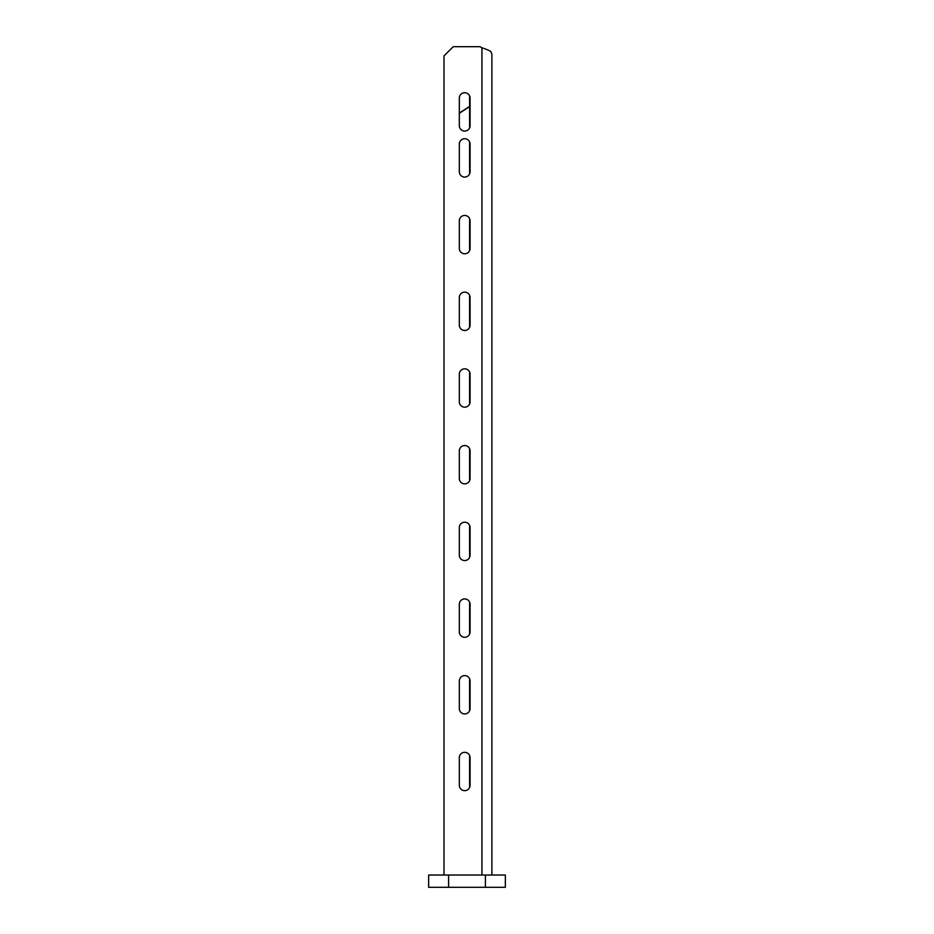 <?xml version="1.0" encoding="UTF-8"?>
<svg xmlns="http://www.w3.org/2000/svg" width="934" height="934" viewBox="0 0 934 934"><rect width="100%" height="100%" fill="white"/><g stroke="black" fill="none" stroke-linecap="round" stroke-linejoin="round"><path stroke-width="1.4" d="M485.411 887.3L485.411 875.03L505.352 875.03L505.352 887.3L448.589 887.3L448.589 875.03L428.648 875.03L428.648 887.3L448.589 887.3M485.411 875.03L448.589 875.03M481.921 875.03L481.921 47.786C482.831 48.043 491.646 51.101 490.957 51.942L491.891 54.219L491.891 875.03M459.33 171.716A5.37 5.37 0 0 0 464.7 177.086A5.37 5.37 0 0 0 470.071 171.716L470.071 144.105A5.37 5.37 0 0 0 464.7 138.734A5.37 5.37 0 0 0 459.33 144.105L459.33 171.716M459.33 248.409A5.37 5.37 0 0 0 464.7 253.779A5.37 5.37 0 0 0 470.071 248.409L470.071 220.798A5.37 5.37 0 0 0 464.7 215.439A5.37 5.37 0 0 0 459.33 220.798L459.33 248.409M459.33 325.114A5.37 5.37 0 0 0 464.7 330.484A5.37 5.37 0 0 0 470.071 325.114L470.071 297.502A5.37 5.37 0 0 0 464.7 292.132A5.37 5.37 0 0 0 459.33 297.502L459.33 325.114M459.33 401.807A5.37 5.37 0 0 0 464.7 407.177A5.37 5.37 0 0 0 470.071 401.807L470.071 374.195A5.37 5.37 0 0 0 464.7 368.825A5.37 5.37 0 0 0 459.33 374.195L459.33 401.807M459.33 478.5A5.37 5.37 0 0 0 464.7 483.87A5.37 5.37 0 0 0 470.071 478.5L470.071 450.888A5.37 5.37 0 0 0 464.7 445.53A5.37 5.37 0 0 0 459.33 450.888L459.33 478.5M459.33 555.205A5.37 5.37 0 0 0 464.7 560.575A5.37 5.37 0 0 0 470.071 555.205L470.071 527.593A5.37 5.37 0 0 0 464.7 522.223A5.37 5.37 0 0 0 459.33 527.593L459.33 555.205M459.33 631.898A5.37 5.37 0 0 0 464.7 637.268A5.37 5.37 0 0 0 470.071 631.898L470.071 604.286A5.37 5.37 0 0 0 464.7 598.916A5.37 5.37 0 0 0 459.33 604.286L459.33 631.898M459.33 708.591A5.37 5.37 0 0 0 464.7 713.961A5.37 5.37 0 0 0 470.071 708.591L470.071 680.979A5.37 5.37 0 0 0 464.7 675.621A5.37 5.37 0 0 0 459.33 680.979L459.33 708.591M459.33 125.693A5.37 5.37 0 0 0 464.7 131.064A5.37 5.37 0 0 0 470.071 125.693L470.071 98.082A5.37 5.37 0 0 0 464.7 92.723A5.37 5.37 0 0 0 459.33 98.082L459.33 125.693M459.33 785.296A5.37 5.37 0 0 0 464.7 790.666A5.37 5.37 0 0 0 470.071 785.296L470.071 757.684A5.37 5.37 0 0 0 464.7 752.314A5.37 5.37 0 0 0 459.33 757.684L459.33 785.296M469.604 95.887L469.604 127.9M469.604 141.91L469.604 173.911M469.604 218.603L469.604 250.604M469.604 295.307L469.604 327.309M469.604 372.001L469.604 404.002M469.604 448.694L469.604 480.706M469.604 525.398L469.604 557.4M469.604 602.091L469.604 634.093M469.604 678.784L469.604 710.797M469.604 755.489L469.604 787.49M459.33 113.061L469.604 106.406M459.33 113.259L469.604 106.604M481.921 47.786L480.041 46.7L453.2 46.7L443.989 55.9L443.989 875.03"/></g></svg>

